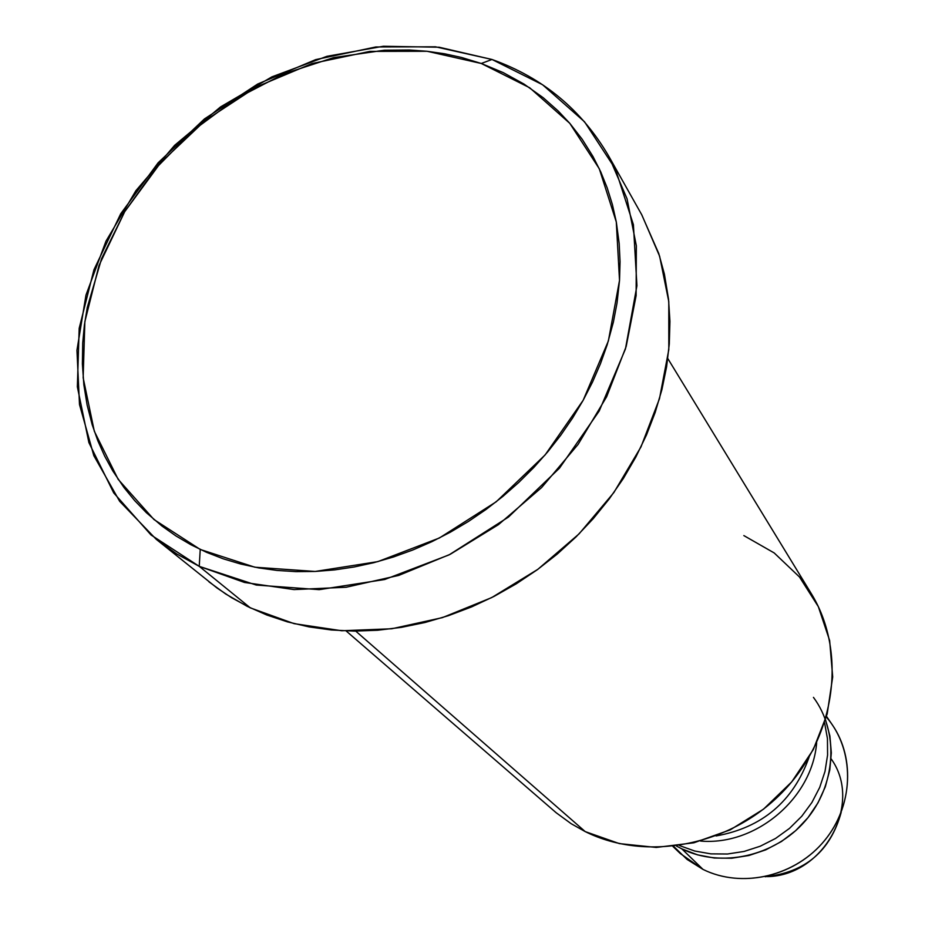 <?xml version="1.0" encoding="UTF-8"?>
<svg xmlns="http://www.w3.org/2000/svg" width="925" height="925" viewBox="0 0 925 925"><rect width="100%" height="100%" fill="white"/><g stroke="black" fill="none" stroke-linecap="round" stroke-linejoin="round"><path stroke-width="1.39" d="M831.136 758.858C863.129 802.993 824.499 875.489 767.496 876.622M743.839 535.587L774.19 552.942L799.489 576.992L818.336 606.65L829.644 640.528L832.697 676.903L827.193 713.903L813.306 749.551L791.707 781.891L763.541 809.144L730.322 829.806L693.889 842.791L656.218 847.439L619.345 843.6L585.213 831.598C647.014 862.47 732.334 845.543 784.227 790.308C836.385 735.282 846.826 651.142 811.167 593.422L667.804 358.553M156.29 539.368L217.051 588.023L231.643 597.735L250.351 607.887L199.233 566.343L176.814 554.006L156.29 539.368L119.672 501.315L93.818 455.643L79.492 404.526L76.948 350.251L85.979 295.075L105.959 241.194L135.917 190.654L174.617 145.341L220.532 106.918L271.927 76.844L326.907 56.321L383.378 46.25L439.167 47.233L491.996 59.477L481.266 63.478L529.678 87.759L569.777 123.326L599.284 168.743L616.293 221.965L619.519 280.402L608.372 340.967L583.166 400.282L545.091 454.961L496.216 501.778L439.363 538.003L377.816 561.625L315.147 571.453L254.884 567.21L200.239 549.45L199.233 566.343L256.26 585.051L319.206 589.653L384.684 579.512L449.018 554.908L508.438 517.087L559.486 468.166L599.203 411.012L625.439 348.991L636.932 285.709L633.405 224.683L615.472 169.125L584.519 121.776L542.559 84.73L491.996 59.477C542.813 77.654 581.744 109.902 608.766 156.209L627.046 198.806L636.342 245.784L636.122 295.607L626.156 346.54L606.638 396.756L578.137 444.347L541.634 487.533L498.448 524.648L450.221 554.295L398.779 575.396L346.066 587.259L294.023 589.583L244.512 582.461L199.233 566.343L250.351 607.887L294.058 623.635L341.741 630.746L391.784 628.769L442.37 617.634L491.672 597.608L537.818 569.349L579.062 533.887L613.876 492.539L640.99 446.891L659.49 398.663L668.81 349.638L668.787 301.596L659.618 256.202L641.846 214.935L608.766 156.209M716.089 835.946C762.269 827.644 793.257 801.397 809.063 757.217M355.732 631.116L585.213 831.598L355.732 631.116M826.314 717.037C854.769 749.666 854.827 803.189 825.343 839.599C796.101 876.195 742.451 888.983 703.023 869.419C740.89 888.15 792.043 877.339 821.897 843.658C851.937 810.115 856.007 759.136 832.327 724.853L826.511 716.355M765.148 876.727C805.166 872.587 830.511 851.116 841.195 812.323M825.516 719.754L829.887 735.93L831.332 752.846L829.794 769.982L825.297 786.84L817.966 802.888L807.999 817.642L795.708 830.638L781.475 841.496L765.715 849.867L748.926 855.498L731.617 858.238L714.32 858.018L697.566 854.862L681.829 848.872L703.023 869.419L681.829 848.872L676.429 846.005M816.648 742.775C812.312 798.183 755.956 845.913 700.595 841.056M679.493 845.577L694.733 851.023L710.874 853.868L727.478 854.006L744.105 851.439L760.281 846.202L775.555 838.455L789.499 828.384L801.732 816.289L811.896 802.507L819.712 787.406L824.996 771.438L827.586 755.031L827.447 738.636L824.58 722.714L827.447 738.636L827.586 755.031L824.996 771.438L819.712 787.406L811.896 802.507L801.732 816.289L789.499 828.384L775.555 838.455L760.281 846.202L744.105 851.439L727.478 854.006L710.874 853.868L694.733 851.023L679.493 845.577M672.903 846.433L680.326 853.567L703.023 869.419L687.032 859.394L673.608 846.352M481.266 63.478L461.483 57.454L444.497 53.766L427.084 51.28L409.405 49.996L384.28 50.216L333.613 57.616L283.813 73.896L236.546 98.42L193.348 130.309L155.643 168.477L124.702 211.698L101.611 258.561L87.262 307.516L84.383 325.207L82.73 342.851L82.383 363.93L83.84 384.673L87.123 405.023L92.211 424.806L97.83 440.739L104.687 456.141L112.757 470.86L124.008 487.544L134.657 500.587L146.393 512.704L161.898 525.99L175.912 535.91L190.839 544.709L206.68 552.375L223.26 558.816L240.558 563.984L258.526 567.881L276.98 570.436L295.884 571.627L315.159 571.453L334.619 569.904L354.252 566.967L373.908 562.654L393.437 556.989L412.816 549.982L431.859 541.68L450.463 532.129L468.605 521.353L486.076 509.444L502.818 496.459L518.775 482.434L533.783 467.518L547.808 451.747L560.77 435.201L572.563 418.042L583.166 400.282L592.509 382.083L600.522 363.56L607.205 344.736L613.402 322.016L617.021 303.053L619.519 280.391L620.051 261.775L619.172 243.425L616.304 221.965L612.419 204.656L607.205 187.902L600.73 171.853L593.018 156.568L582.195 139.282L569.788 123.326L558.272 111.069L543.218 97.715L524.024 84.082L503.304 72.647L481.266 63.478L491.996 59.477L435.49 46.805L375.804 46.967L315.668 59.628L257.728 84.013L204.46 118.92L158.117 162.8L120.701 213.802L93.934 269.776L79.18 328.317L77.353 386.835L88.904 442.624L113.717 492.886L150.995 534.951L199.233 566.343L200.239 549.45L153.966 519.526L118.169 479.347L94.315 431.247L83.157 377.805L84.857 321.657L99.01 265.463L124.702 211.698L160.649 162.684L205.188 120.504L256.387 86.95L312.06 63.536L369.815 51.395L427.096 51.28L481.266 63.478M641.592 214.473L658.762 253.519L664.404 274.158L668.532 299.191L669.931 321.333L669.295 343.869L666.613 366.716L661.918 389.587L655.189 412.4L646.506 434.912L635.891 456.95L623.415 478.375L609.217 498.933L593.33 518.555L575.974 536.962L557.197 554.11L537.228 569.777L516.185 583.872L494.228 596.301L471.611 606.904L448.417 615.68L424.945 622.513L401.277 627.381L377.689 630.249L354.344 631.116L331.381 629.983L309.054 626.896L287.432 621.866L266.782 614.998L247.148 606.314L225.792 594.058L208.923 581.802M346.135 630.942L556.191 812.751L571.199 823.724L585.213 831.598M813.457 697.369C839.253 732.045 836.223 785.313 805.363 820.799C774.711 856.457 721.234 868.309 681.829 848.872"/></g></svg>
